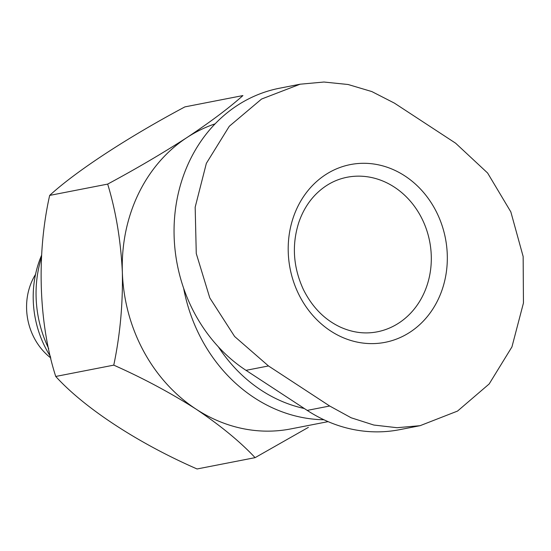 <?xml version="1.0" encoding="UTF-8"?>
<svg xmlns="http://www.w3.org/2000/svg" width="551" height="551" viewBox="0 0 551 551"><rect width="100%" height="100%" fill="white"/><g stroke="black" fill="none" stroke-linecap="round" stroke-linejoin="round"><path stroke-width="0.83" d="M328.114 421.639L290.783 428.919A157.483 137.605 -101 0 1 196.06 409.131C220.517 425.579 240.195 441.75 255.092 457.654L308.367 427.376M107.679 184.096L49.659 195.412C75.914 171.299 127.55 137.433 184.902 106.887L242.922 95.571C228.906 108.092 210.241 122.088 186.934 137.564C162.745 153.178 136.324 168.689 107.679 184.096C115.917 211.185 120.807 240.608 122.356 272.346C122.942 304.18 120.084 335.111 113.768 365.141C143.108 378.193 170.541 392.856 196.06 409.131A157.483 137.605 -101 0 1 122.356 272.346A157.483 137.605 -101 0 1 186.934 137.564A157.483 137.605 -101 0 1 215.097 123.844M300.109 84.207L279.577 88.208A153.55 134.168 79 0 0 175.239 210.985A153.55 134.168 79 0 0 246.008 370.334L307.203 410.399A153.55 134.168 79 0 0 399.565 429.69L420.096 425.682L397.051 427.707L373.833 425.041L351.145 417.775L329.677 406.011L268.482 365.954L234.616 336.489L209.793 297.905L196.266 253.529L195.171 207.204L206.356 163.351L229.285 126.275L261.573 99.035L300.109 84.207L323.974 82.03L348.115 84.51L371.835 91.569L394.406 103.12L455.601 143.184L487.607 173.007L510.839 211.901L523.147 256.511L523.45 303.002L511.941 346.91L489.178 383.957L457.537 411.074L420.096 425.682M304.324 408.511A149.61 130.725 -101 0 1 218.403 346.882M323.954 419.766A157.483 137.605 -101 0 1 183.621 288.187M404.895 175.948A90.557 79.124 -101 0 1 410.144 332.101A90.557 79.124 -101 0 1 288.249 252.303A90.557 79.124 -101 0 1 404.895 175.948M255.092 457.654L197.072 468.97C138.101 443.218 84.537 408.16 55.741 376.457C38.818 324.078 36.332 254.776 49.659 195.412M113.768 365.141L55.741 376.457M50.52 356.614A98.429 86.004 -101 0 1 41.635 255.168M48.708 348.625A111.226 97.183 -101 0 1 41.504 257.331M50.85 358.005A59.06 51.601 -101 0 1 35.526 274.419M307.203 410.399L329.677 406.011M246.008 370.334L268.482 365.954M394.413 187.161A78.745 68.806 -101 0 1 430.703 268.874A78.745 68.806 -101 0 1 377.194 331.84C364.831 334.223 352.475 332.611 340.132 327.005C324.422 319.573 312.162 307.065 303.36 289.468C293.187 267.256 291.665 244.933 298.787 222.501C302.465 211.756 307.878 202.637 315.034 195.123C324.264 185.604 334.939 179.654 347.047 177.264A78.745 68.806 -101 0 1 394.413 187.161"/></g></svg>
